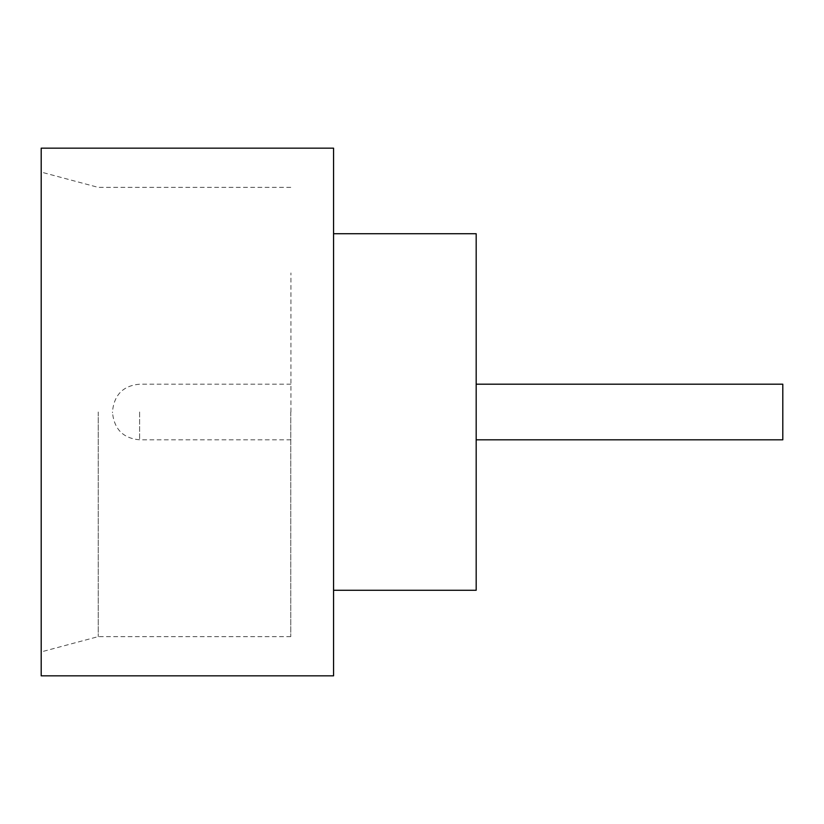 <?xml version="1.0" encoding="UTF-8"?>
<svg xmlns="http://www.w3.org/2000/svg" width="824" height="824" viewBox="0 0 824 824"><rect width="100%" height="100%" fill="white"/><g stroke="black" fill="none" stroke-linecap="round" stroke-linejoin="round"><path stroke-width="0.62" stroke-dasharray="4.12 3.09" d="M782.8 439.81L782.8 384.19M476.035 412L476.035 272.95L476.035 412M41.2 675.835L41.2 148.166M98.241 412L98.241 636.622L98.241 412M290.779 412L290.779 636.622L290.779 412M333.566 675.835L333.566 148.166M476.179 590.272L476.179 233.728M290.923 412L290.923 272.95L290.923 412M112.507 412L112.507 412.711L112.507 412M41.2 412L41.2 651.908L41.2 412M333.566 412L333.566 233.728L333.566 412M139.606 412L139.606 439.81L139.606 412M290.779 187.378L98.241 187.378L41.2 172.092M290.923 439.81L139.606 439.81C123.301 438.358 114.268 429.325 112.507 412.711M290.923 384.19L139.606 384.19C123.301 385.642 114.268 394.675 112.507 411.289M290.779 636.622L98.241 636.622L41.2 651.908"/><path stroke-width="1.24" d="M476.179 384.19L782.8 384.19L782.8 439.81L476.179 439.81M333.566 233.728L476.179 233.728L476.179 590.272L333.566 590.272M333.566 412L333.566 675.835L41.2 675.835L41.2 148.166L333.566 148.166L333.566 412"/></g></svg>

